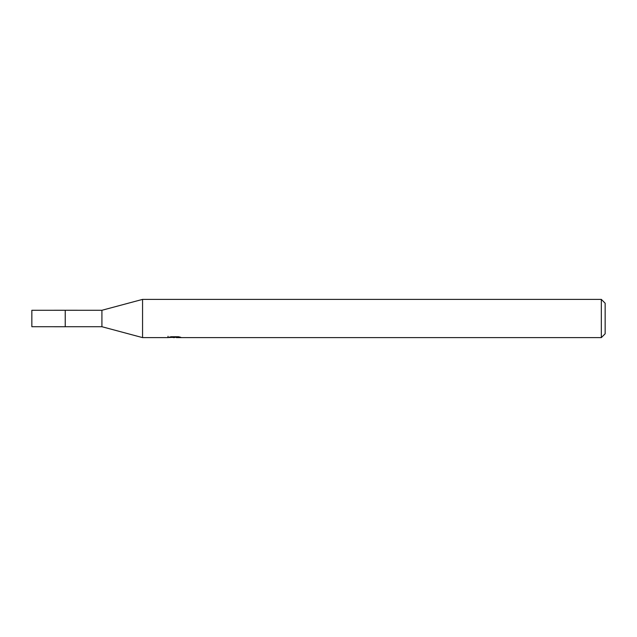 <?xml version="1.0" encoding="UTF-8"?>
<svg xmlns="http://www.w3.org/2000/svg" width="637" height="637" viewBox="0 0 637 637"><rect width="100%" height="100%" fill="white"/><g stroke="black" fill="none" stroke-linecap="round" stroke-linejoin="round"><path stroke-width="0.96" d="M168.041 336.296L167.905 337.61L142.561 337.61L101.92 326.717L65.229 326.725L65.229 310.267L101.92 310.283L142.561 299.39L601.328 299.39L605.15 303.212L605.15 333.788L601.328 337.61L176.433 337.61L176.361 336.75M65.237 326.717L65.237 310.283M101.92 326.717L101.92 310.283M142.561 337.61L142.561 299.39M176.361 337.307L172.189 337.419M174.411 337.61L173.503 337.61M601.328 337.61L601.328 299.39M168.041 337.57L175.175 337.244L169.068 337.244L171.058 336.75L178.591 336.75L180.781 337.307L176.361 337.602M175.175 336.75L175.175 337.244M65.229 326.733L31.85 326.717L31.85 310.283L65.229 310.267"/></g></svg>
